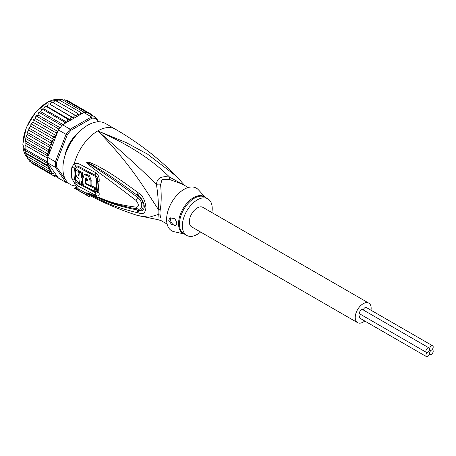 <?xml version="1.0" encoding="UTF-8"?>
<svg xmlns="http://www.w3.org/2000/svg" width="456" height="456" viewBox="0 0 456 456"><rect width="100%" height="100%" fill="white"/><g stroke="black" fill="none" stroke-linecap="round" stroke-linejoin="round"><path stroke-width="0.68" d="M429.552 353.32A2.582 1.488 120 0 0 430.082 354.506A2.582 1.488 120 0 0 432.071 353.81A2.582 1.488 120 0 0 433.2 351.217A2.582 1.488 120 0 0 432.664 350.031A2.582 1.488 120 0 0 431.376 350.162A2.582 1.488 120 0 0 429.552 353.32A2.582 1.488 120 0 0 429.016 352.14A2.582 1.488 120 0 0 427.728 352.266A2.582 1.488 120 0 0 425.898 355.429A2.582 1.488 120 0 0 426.434 356.609A2.582 1.488 120 0 0 428.423 355.919A2.582 1.488 120 0 0 429.552 353.32M431.376 350.162A2.582 1.488 120 0 0 433.2 346.999A2.582 1.488 120 0 0 432.664 345.819A2.582 1.488 120 0 0 430.675 346.509A2.582 1.488 120 0 0 429.552 349.108A2.582 1.488 120 0 0 430.082 350.288A2.582 1.488 120 0 0 431.376 350.162M363.307 309.989A2.582 1.488 -60 0 1 366.305 307.509L432.664 345.819M426.434 356.609L360.075 318.299A2.582 1.488 -60 0 1 359.545 317.119A2.582 1.488 -60 0 1 360.724 314.458M426.434 352.397L360.075 314.081A2.582 1.488 -60 0 1 359.545 312.901A2.582 1.488 -60 0 1 360.667 310.308A2.582 1.488 -60 0 1 362.657 309.613L429.016 347.928A2.582 1.488 120 0 0 427.027 348.618A2.582 1.488 120 0 0 425.898 351.217A2.582 1.488 120 0 0 426.434 352.397A2.582 1.488 120 0 0 427.728 352.266A2.582 1.488 120 0 0 429.552 349.108A2.582 1.488 120 0 0 429.016 347.928M357.561 322.654L191.662 226.877A11.263 6.504 -60 0 1 189.331 221.719A11.263 6.504 -60 0 1 194.25 210.387A11.263 6.504 -60 0 1 202.926 207.372L368.824 303.149A11.263 6.504 120 0 0 360.143 306.17A11.263 6.504 120 0 0 355.23 317.501A11.263 6.504 120 0 0 357.561 322.654A11.263 6.504 120 0 0 364.766 321.007M370.996 310.217A11.263 6.504 120 0 0 371.155 308.307A11.263 6.504 120 0 0 368.824 303.149M68.856 146.222L68.309 145.909M71.125 141.029L71.672 141.343M71.575 141.497L70.167 142.454M69.078 144.335L68.936 146.062M26.448 155.906L48.347 168.549L48.991 166.919L25.804 153.535L26.448 155.906M48.991 166.919L47.481 165.317L25.399 152.754L25.165 151.455L25.804 153.535M65.835 180.086L56.709 167.107L55.398 167.335A36.132 20.862 -60 0 1 55.29 164.633A36.132 20.862 -60 0 1 55.398 161.806L47.766 157.4L48.022 156.066L47.481 153.809L48.991 151.951L48.347 149.579L50.291 147.75L27.064 134.338L25.929 137.575L25.046 142.802L25.165 151.455M47.766 157.4A36.132 20.862 120 0 0 47.709 158.266A36.132 20.862 120 0 0 47.658 160.233A36.132 20.862 120 0 0 47.709 162.125A36.132 20.862 120 0 0 47.766 162.929L58.414 178.074L66.046 182.48L67.209 182.041L66.696 181.317M98.787 121.786L95.629 117.295L87.997 112.888A36.132 20.862 120 0 0 87.398 112.757A36.132 20.862 120 0 0 84.502 112.495A36.132 20.862 120 0 0 83.847 112.518L62.563 124.807A36.132 20.862 120 0 0 61.902 125.548A36.132 20.862 120 0 0 59.012 129.145A36.132 20.862 120 0 0 58.414 129.966L66.046 134.372L55.398 161.806L56.709 162.051L67.209 134.993L66.046 134.372A36.132 20.862 -60 0 1 70.19 129.213L70.999 130.279L91.998 118.155L91.479 116.924A36.132 20.862 -60 0 1 95.629 117.295L95.788 118.497L98.114 121.803M56.709 167.107A35.192 20.32 -60 0 1 56.709 162.051M68.075 182.81A36.132 20.862 -60 0 1 66.046 182.48L55.398 167.335L47.766 162.929M91.998 118.155A35.192 20.32 -60 0 1 95.788 118.497M62.563 124.807L70.19 129.213L91.479 116.924L83.847 112.518M67.209 134.993A35.192 20.32 -60 0 1 70.999 130.279M77.942 133.22A23.929 13.817 120 0 0 64.957 155.713M58.414 129.966L48.621 155.194A35.192 20.32 -60 0 1 50.137 148.012M47.84 156.636L48.621 155.194M57.439 176.689L55.757 177.031M33.79 164.354L55.695 177.002L56.287 176.318L56.196 174.939L54.954 175.549L53.335 175.64L53.996 174.836L53.996 173.588L51.3 173.753L51.961 171.906L49.63 171.376L50.137 169.581A35.192 20.32 -60 0 1 48.621 164.149M89.524 113.766L89.387 113.191L89.992 114.04M64.507 123.684L64.33 121.906L66.981 122.242L67.676 120.652L67.556 119.039L70.064 119.751L70.891 118.207L70.868 116.622L73.205 117.705L74.146 116.223L74.214 114.695L76.346 116.126L77.383 114.741L77.526 113.287L79.429 115.054L80.552 113.783L80.752 112.421L81.903 113.641M51.961 143.583L28.734 130.171L27.616 131.801L27.73 132.633L49.63 145.276L51.961 143.583L51.3 140.972L52.953 140.476L53.996 139.553L53.996 138.299L53.335 136.737L54.954 136.481L56.196 135.66L56.287 134.172L55.695 132.645L57.439 132.474M49.63 145.276L50.291 147.499A35.192 20.32 -60 0 1 51.357 144.335M25.148 145.242L47.709 158.266M25.148 149.101L47.709 162.125M47.481 165.317L48.022 163.681L25.046 150.417M48.022 163.681L47.84 163.185M48.991 151.951L25.804 138.567M26.448 136.937L48.347 149.579M25.587 141.166L47.481 153.809M25.462 139.872L24.989 143.338L24.955 149.767M48.022 156.066L25.046 142.802M48.347 168.549L50.137 169.581M91.456 115.408L91.747 114.559L92.289 115.368M66.382 151.654L65.881 152.127A23.461 13.543 120 0 0 65.236 154.823M71.723 141.263L70.965 141.2A23.461 13.543 120 0 0 68.383 145.681L68.81 146.308M77.309 133.91A23.461 13.543 120 0 0 75.297 135.814L75.137 136.486M56.892 176.979L58.157 177.709M65.863 100.782L67.488 100.548L89.387 113.191M63.145 100.166L64.837 99.733L87.398 112.757M61.697 99.391L61.594 99.955L61.942 99.471L84.502 112.495M61.942 99.471L59.918 100.394M58.567 99.687L58.624 100.138L58.852 99.778L80.752 112.421M58.852 99.778L57.325 100.377L56.595 101.203M53.227 102.577L54.161 101.329L55.626 100.645L77.526 113.287M52.292 102.127L74.214 114.695M52.315 102.053L51.665 102.098L49.978 104.293L73.205 117.705M49.978 104.293L70.868 116.622M49.037 103.9L48.285 104.076L46.837 106.345L45.799 106.157L44.962 106.539L43.753 108.836L42.63 108.859L41.741 109.429L40.772 111.726L39.592 111.954L38.686 112.706L37.951 114.958L35.83 116.303L35.334 118.486L33.225 120.167L32.969 122.248L31.293 123.513L31.435 124.095L53.335 136.737M70.064 119.751L46.837 106.345M66.981 122.242L43.753 108.836M45.799 106.157L67.556 119.039M62.996 124.556L40.772 111.726M42.63 108.859L42.431 109.258L64.33 121.906M60.084 127.737L37.951 114.958M39.592 111.954L39.341 112.518L61.902 125.548M57.826 131.476L35.334 118.486M36.731 115.396L36.446 116.12L59.012 129.145M56.196 135.66L32.969 122.248M34.092 119.124L33.795 120.002L55.695 132.645M50.291 169.666L27.064 156.26L27.537 158.545M28.135 158.443L27.73 158.728L49.63 171.376M28.734 159.304L29.401 161.11L51.3 173.753M30.769 161.43L31.435 162.997L53.335 175.64M31.435 124.095L30.894 124.271L30.769 126.141L29.269 127.657L29.401 128.33L51.3 140.972M53.996 139.553L30.769 126.141M29.401 128.33L28.865 128.598L28.734 130.171M27.73 132.633L27.2 133.038L27.064 134.338M89.393 113.196L91.747 114.559M184.292 185.233L169.609 177.105C161.162 175.697 156.784 178.222 156.476 184.686C157.993 194.826 158.585 203.023 158.266 209.275A9.382 4.549 -173.1 0 1 160.164 210.159A21.113 12.192 120 0 0 160.005 212.473A21.113 12.192 120 0 0 159.999 212.832A21.113 12.192 120 0 0 160.164 215.312L160.603 217.609M167.124 224.084L161.281 220.71L157.856 219.638L158.266 214.497A9.382 6.167 171.9 0 1 160.17 215.312M188.237 187.513L182.394 184.138L169.695 179.516L162.011 179.51L160.603 184.765C161.527 195.037 161.378 203.501 160.164 210.159M211.858 212.524A21.113 12.192 -60 0 0 207.85 198.839A21.113 12.192 -60 0 0 197.294 199.882A21.113 12.192 120 0 0 183.5 218.487A21.113 12.192 120 0 0 186.738 235.41A21.113 12.192 120 0 0 197.294 234.361A21.113 12.192 -60 0 0 200.594 232.03M176.01 225.247A4.691 2.707 60 0 1 172.419 223.902A4.691 2.707 60 0 1 170.419 219.228A4.691 2.707 60 0 1 170.909 217.512M176.974 223.109L175.936 225.292L171.53 224.5L168.68 220.237L170.059 217.854L174.961 218.726L176.974 223.109M85.528 183.762A34.833 20.11 -60 0 1 85.483 178.621L85.853 177.925L87.563 179.715A34.707 20.041 120 0 0 87.501 180.901L85.939 180.08A34.804 20.092 120 0 0 86.002 183.489L90.18 185.677A34.525 19.933 -60 0 1 90.18 181.078L88.39 175.902L84.28 174.773L82.901 177.236A34.964 20.189 120 0 0 83.437 185.546L94.962 191.537A34.172 19.728 -60 0 1 94.46 188.374L85.528 183.762L86.002 183.489M81.362 180.998L82.388 181.556A34.987 20.201 -60 0 1 82.325 178.142L81.305 177.583A35.026 20.224 -60 0 1 81.692 173.337L79.378 172.066A35.106 20.269 120 0 0 78.991 176.312L78.039 174.562A35.129 20.281 -60 0 1 78.364 171.502L76.112 170.236A35.175 20.309 120 0 0 75.787 173.297C75.884 175.708 76.956 177.566 79.002 178.872A35.106 20.269 120 0 0 79.583 183.443L81.898 184.714A35.026 20.224 -60 0 1 81.362 180.998M184.361 234.036L174.078 231.716A24.635 14.221 120 0 1 167.403 213.037A24.635 14.221 120 0 1 184.024 189.348A24.635 14.221 -60 0 1 198.326 189.719L205.474 197.465M94.46 188.374L95.464 187.798L90.704 185.375M86.497 177.903L86.48 178.04A33.425 19.3 120 0 0 86.406 179.812M87.558 179.829L86.936 179.504L85.939 180.08M84.28 174.773L85.295 174.186L89.416 175.321L91.183 180.502A33.117 19.118 120 0 0 91.183 185.096L90.18 185.677M95.464 187.798A32.758 18.913 120 0 0 95.988 190.944L94.962 191.537M82.468 181.511A33.619 19.408 120 0 0 82.918 184.121L81.898 184.714M82.867 181.277L82.388 181.556M82.867 177.829L82.325 178.142M83.323 177.566L82.302 177.008L81.305 177.583M81.692 173.337L82.707 172.75A33.619 19.408 120 0 0 82.302 177.008M82.707 172.75L80.393 171.479L79.378 172.066M79.099 174.534L79.036 173.987L78.039 174.562M78.364 171.502L79.378 170.915A33.721 19.471 120 0 0 79.036 173.987M79.378 170.915L77.127 169.649L76.112 170.236M184.612 185.415L176.609 176.432L147.579 154.174L125.93 142.46L97.755 130.923C137.25 148.194 157.012 164.827 169.609 177.105A9.382 1.391 -80 0 0 169.695 179.516M95.104 191.452L95.35 191.577C96.415 192.073 96.894 191.782 96.797 190.716A32.667 18.861 120 0 1 96.797 179.675L95.35 176.392L78.13 167.244C77.035 166.748 76.277 167.187 75.861 168.555A2.348 1.06 9.1 0 0 74.55 168.099L75.924 166.047A4.691 3.101 66.2 0 1 74.362 163.362L78.255 163.43L95.469 172.545C98.331 174.38 99.545 177.43 99.117 181.693A33.738 19.477 120 0 0 99.117 193.093C99.545 195.972 98.331 196.69 95.469 195.248L78.255 186.111L74.362 182.964L71.9 178.604A35.192 20.32 -60 0 1 71.404 173.417A35.192 20.32 -60 0 1 71.404 173.172A35.192 20.32 -60 0 1 71.9 167.17L74.362 163.362A35.192 20.32 -60 0 1 97.755 130.923C125.172 154.584 144.746 172.505 156.476 184.686A9.382 6.241 -178.3 0 0 160.603 184.765M83.38 185.301L82.091 184.6M79.526 183.181L78.13 182.406L75.861 179.533A2.348 1.596 -11.1 0 0 74.55 179.225L75.924 181.693L78.124 183.511L95.344 192.671C97.003 193.481 97.744 193.087 97.561 191.503A2.348 1.607 168.4 0 0 96.923 190.779A2.348 1.607 168.4 0 0 96.797 190.716M139.297 193.561C142.933 195.972 145.145 200.6 145.92 207.44C145.492 212.775 143.281 214.673 139.297 213.129L138.185 212.895A4.691 2.941 -77 0 1 137.387 209.954L138.51 210.113C144.655 212.103 144.763 200.8 138.51 196.228L137.393 195.39L138.51 196.183C141.491 197.87 143.452 201.347 144.404 206.608C143.771 210.478 141.81 211.675 138.51 210.205L137.387 209.954C111.196 204.852 103.597 199.819 97.282 197.596L88.635 193.652A4.691 1.972 -60.3 0 0 88.823 194.056L86.868 192.808A4.691 1.664 -50.1 0 0 86.971 192.82L109.303 201.934L118.577 204.875L130.769 207.799L137.843 208.973C141.52 210.666 144.404 203.199 137.843 197.516C111.857 178.205 105.125 174.186 98.678 169.906L86.971 162.165A4.691 2.098 53.4 0 1 86.868 161.96L88.812 162.057A4.691 2.651 107.2 0 0 88.624 162.929L96.227 167.261C102.429 171.165 109.411 174.722 137.393 195.39A4.691 1.756 125.1 0 1 138.185 192.734L139.297 193.561A4.691 1.733 125 0 0 138.51 196.183L137.843 197.516A4.691 1.448 -54.9 0 0 136.105 200.48C110.232 180.599 103.877 176.29 97.601 171.673L88.857 164.912C87.067 163.265 86.383 162.307 86.794 162.051A4.691 1.294 31.9 0 0 86.931 162.171L89.467 163.995A4.691 2.337 -49.5 0 0 88.857 164.912M86.868 192.808L86.794 192.74A4.691 3.169 -43.8 0 0 86.931 192.797L89.484 193.891A4.691 3.266 113.2 0 1 88.874 193.372L97.732 197.1C104.185 199.13 111.11 203.889 136.105 207.155A4.691 2.907 97.9 0 0 137.843 208.973L138.51 210.205A4.691 2.941 -77.4 0 0 139.297 213.129M130.302 207.708L130.769 207.799M75.924 166.047L78.124 166.155L95.344 175.298C97.003 176.324 97.738 178.005 97.561 180.342A33.026 19.067 120 0 0 97.561 191.503A4.691 3.209 168.4 0 0 99.117 193.093M88.812 162.057L96.752 165.534C103.05 169.113 110.323 172.157 138.185 192.734M136.105 207.155C139.103 206.95 139.103 204.721 136.105 200.48M86.794 192.74L88.874 193.372M138.185 212.895C112.108 206.625 104.242 201.341 97.829 198.736L88.823 194.056M90.328 195.738L89.712 196.804A36.366 20.993 -60 0 1 87.871 195.937A36.366 20.993 -60 0 1 86.195 194.775L77.902 189.987A36.366 20.993 -60 0 1 76.494 188.63L77.092 187.593A35.192 20.32 120 0 0 78.489 188.966L77.902 189.987M86.195 194.775L86.868 193.612A35.026 20.224 120 0 0 88.886 194.974C104.692 203.382 121.017 210.244 137.877 215.568L149.089 217.238L158.266 214.497A21.421 12.369 -60 0 1 158.101 211.624A21.421 12.369 -60 0 1 158.266 209.275C145.795 190.825 131.881 165.323 97.755 130.923A35.192 20.32 -60 0 1 115.351 129.179C138.088 142.346 158.506 158.095 176.609 176.432M86.868 193.612L78.489 188.966M75.924 181.693A4.691 0.308 -43.5 0 1 74.362 182.964A35.192 20.32 -60 0 0 77.092 187.593L75.183 187.256L74.596 188.277L76.494 188.63M75.901 186.014A35.192 20.32 120 0 1 62.917 168.275A35.192 20.32 -60 0 1 78.278 132.861A35.192 20.32 -60 0 1 105.399 123.433L115.351 129.179M27.16 157.537L22.8 144.244L26.311 127.583L35.819 111.908L48.553 101.591L60.825 99.625A34.018 19.642 120 0 0 35.893 112.113A34.018 19.642 120 0 0 22.937 144.233A34.018 19.642 120 0 0 22.937 144.438A34.018 19.642 120 0 0 27.155 157.508M57.319 176.768A35.192 20.32 -60 0 1 56.287 176.318M80.552 113.783A35.192 20.32 -60 0 1 81.846 113.544M77.383 114.741A35.192 20.32 -60 0 1 78.728 114.274M74.146 116.223A35.192 20.32 -60 0 1 75.514 115.533M70.891 118.207A35.192 20.32 -60 0 1 72.259 117.312M67.676 120.652A35.192 20.32 -60 0 1 69.021 119.569M64.558 123.525A35.192 20.32 -60 0 1 65.858 122.271M56.287 134.172A35.192 20.32 -60 0 1 57.319 132.536M51.357 171.849A35.192 20.32 -60 0 1 50.291 169.917M52.953 173.867A35.192 20.32 -60 0 1 51.961 172.71M54.954 175.549A35.192 20.32 -60 0 1 53.996 174.836M53.996 138.299A35.192 20.32 -60 0 1 54.954 136.481M51.961 142.779A35.192 20.32 -60 0 1 52.953 140.476M68.828 146.273L68.309 145.971L68.833 146.268M71.182 140.995L71.706 141.292L71.176 140.995M96.797 179.675A2.348 1.043 -170.6 0 1 96.923 179.744A2.348 1.043 -170.6 0 1 97.561 180.342A4.691 2.092 -170.6 0 0 99.117 181.693M71.9 178.604A4.691 3.192 -11.1 0 0 74.55 179.225A34.251 19.773 120 0 1 74.066 174.175A34.251 19.773 120 0 1 74.066 173.941A34.251 19.773 120 0 1 74.55 168.099A4.691 2.115 9 0 1 71.9 167.17M75.861 168.555A33.778 19.5 120 0 0 75.382 174.323A33.778 19.5 120 0 0 75.861 179.533M184.241 233.968A21.255 12.272 -60 0 1 179.356 217.597A21.255 12.272 -60 0 1 193.372 197.744A21.255 12.272 -60 0 1 193.583 197.625A21.255 12.272 -60 0 1 205.354 197.397M186.738 235.41L183.831 233.728A21.113 12.192 -60 0 1 180.553 216.942A21.113 12.192 -60 0 1 194.176 198.326A21.113 12.192 -60 0 1 194.387 198.2A21.113 12.192 -60 0 1 204.944 197.157L207.85 198.839M86.48 178.04L85.483 178.621M91.183 180.502L90.18 181.078M78.13 182.406A2.348 1.351 -60.8 0 1 78.124 183.511A4.691 2.702 -60.8 0 0 78.255 186.111M95.35 191.577A2.348 1.248 -63.2 0 1 95.344 192.671A4.691 2.502 -63.5 0 0 95.469 195.248M95.35 176.392A2.348 1.26 116.3 0 0 95.344 175.298A4.691 2.508 116.4 0 1 95.469 172.545M78.13 167.244A2.348 1.334 119.8 0 0 78.124 166.155A4.691 2.668 119.8 0 1 78.255 163.43M429.432 354.13L430.082 354.506M432.014 349.655L432.664 350.031M429.432 349.912L430.082 350.288M428.366 351.764L429.016 352.14M26.26 155.792L26.095 155.314M55.045 100.633L55.33 100.531M51.665 102.098L52.03 101.91M48.712 103.797L48.285 104.076M45.435 106.157L44.962 106.539M42.237 108.956L41.741 109.429M39.176 112.142L38.686 112.706M36.298 115.67L35.83 116.303M33.658 119.483L33.225 120.167M31.293 123.513L30.894 124.271M29.269 127.657L28.865 128.598M27.616 131.801L27.2 133.038M25.929 137.575L26.345 135.916M157.856 219.638L137.877 215.568M74.596 188.277L87.871 195.937"/></g></svg>
